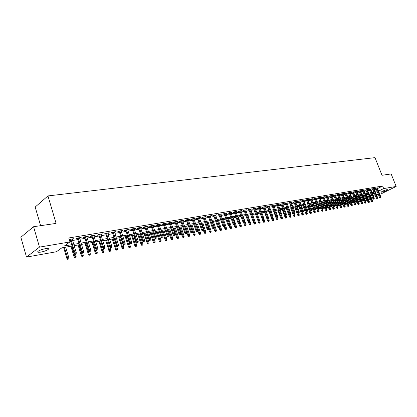 <?xml version="1.0" encoding="UTF-8"?>
<svg xmlns="http://www.w3.org/2000/svg" width="417" height="417" viewBox="0 0 417 417"><rect width="100%" height="100%" fill="white"/><g stroke="black" fill="none" stroke-linecap="round" stroke-linejoin="round"><path stroke-width="0.63" d="M45.401 248.673C48.148 248.266 49.086 248.516 48.21 249.423C46.61 250.534 44.16 251.43 40.85 252.097C38.067 252.52 37.118 252.269 38.004 251.352C39.631 250.231 42.096 249.335 45.401 248.673M387.059 189.636L387.716 189.766C386.45 190.72 384.484 191.544 381.821 192.227L381.148 192.096C382.425 191.137 384.391 190.314 387.059 189.636M40.621 225.68L35.184 207.046L47.95 195.927L375.008 157.636L382.008 175.286L391.151 173.936L396.15 186.456L381.044 193.915L379.762 194.145M378.334 194.395L376.473 194.729M375.039 194.984L373.147 195.323M371.703 195.578L370.572 195.782M72.073 246.046L61.831 247.839L56.462 251.743L26.506 257.08L39.485 247.119L69.947 241.938L64.38 245.983L71.677 244.716M39.485 247.119L33.574 226.723L20.85 237.247L26.506 257.08M72.313 239.441L73.861 238.665L69.232 239.546M79.642 238.216L81.169 237.44L76.801 238.17L75.868 238.847L77.552 238.566M86.851 237.002L88.357 236.241L84.057 236.96L83.113 237.633L84.776 237.351M93.95 235.813L95.43 235.058L91.198 235.761L90.249 236.434L91.891 236.158M100.935 234.641L102.394 233.89L98.23 234.589L97.276 235.256L98.892 234.985M107.81 233.489L109.249 232.743L105.152 233.431L104.187 234.093L105.782 233.828M114.586 232.352L116.004 231.617L111.965 232.29L111 232.952L112.569 232.691M121.253 231.232L122.65 230.502L118.673 231.169L117.703 231.826L119.252 231.565M127.821 230.132L129.197 229.407L125.282 230.064L124.302 230.721L125.835 230.465M134.29 229.042L135.645 228.328L131.788 228.975L130.808 229.626L132.314 229.376M140.659 227.974L141.999 227.27L138.199 227.906L137.209 228.552L138.699 228.302M146.935 226.921L148.254 226.222L144.511 226.848L143.521 227.494L144.991 227.249M153.122 225.884L154.42 225.19L150.735 225.805L149.734 226.452L151.189 226.207M159.216 224.862L160.498 224.174L156.86 224.784L155.864 225.425L157.298 225.185M165.221 223.856L166.487 223.173L162.901 223.773L161.9 224.414L163.318 224.174M171.137 222.86L172.388 222.188L168.854 222.777L167.848 223.413L169.25 223.178M176.97 221.88L178.205 221.213L174.723 221.797L173.712 222.428L175.093 222.198M182.724 220.916L183.939 220.254L180.509 220.828L179.492 221.458L180.858 221.229M188.395 219.968L189.594 219.311L186.211 219.874L185.195 220.504L186.54 220.275M193.983 219.029L195.166 218.378L191.83 218.935L190.814 219.561L192.143 219.337M199.498 218.101L200.666 217.46L197.377 218.008L196.355 218.628L197.668 218.409M204.935 217.189L206.087 216.553L202.844 217.095L201.818 217.716L203.121 217.497M210.298 216.293L211.435 215.657L208.234 216.194L207.207 216.809L208.495 216.595M215.584 215.401L216.71 214.776L213.551 215.302L212.524 215.917L213.796 215.704M220.802 214.526L221.912 213.905L218.8 214.427L217.768 215.036L219.024 214.828M225.951 213.666L227.046 213.045L223.971 213.561L222.939 214.171L224.179 213.963M231.028 212.811L232.107 212.201L229.079 212.706L228.042 213.311L229.272 213.108M236.038 211.972L237.106 211.362L234.114 211.862L233.077 212.467L234.291 212.263M240.984 211.143L242.037 210.538L239.087 211.033L238.05 211.633L239.249 211.435M243.997 210.21L247.979 221.516L249.611 220.937L245.722 209.923L245.868 210.324L246.906 209.725L243.992 210.21L242.955 210.809L244.143 210.611M250.68 209.511L251.712 208.922L248.834 209.402L247.797 209.996L248.97 209.803M255.433 208.708L256.455 208.13L253.614 208.604L252.572 209.198L253.734 209M260.125 207.916L261.136 207.348L258.332 207.812L257.289 208.406L258.436 208.213M264.759 207.134L265.754 206.571L262.991 207.035L261.944 207.624L263.08 207.431M269.33 206.363L270.32 205.81L267.589 206.269L266.541 206.853L267.667 206.665M273.849 205.602L274.824 205.055L272.129 205.508L271.081 206.092L272.197 205.904M278.306 204.846L279.275 204.314L276.612 204.757L275.564 205.341L276.664 205.154M282.71 204.106L283.669 203.579L281.037 204.017L279.995 204.596L281.079 204.413M287.058 203.371L288.006 202.85L285.41 203.287L284.363 203.861L285.442 203.684M291.358 202.646L292.296 202.136L289.732 202.563L288.684 203.136L289.747 202.959M295.601 201.932L296.529 201.427L293.995 201.849L292.948 202.422L294.001 202.245M299.792 201.229L300.714 200.728L298.207 201.145L297.159 201.713L298.207 201.541M303.936 200.53L304.843 200.035L302.372 200.452L301.324 201.015L302.356 200.843M308.027 199.837L308.929 199.352L306.485 199.764L305.437 200.327L306.459 200.155M312.067 199.159L312.964 198.68L310.545 199.081L309.503 199.644L310.514 199.477M316.065 198.482L316.951 198.012L314.564 198.414L313.516 198.972L314.517 198.805M320.011 197.82L320.887 197.356L318.531 197.747L317.483 198.304L318.479 198.138M323.915 197.163L324.78 196.704L322.45 197.09L321.403 197.648L322.388 197.481M327.772 196.511L328.632 196.058L326.329 196.443L325.281 196.996L326.256 196.834M331.583 195.87L332.432 195.422L330.16 195.802L329.112 196.355L330.076 196.193M335.351 195.234L336.196 194.796L333.944 195.172L332.896 195.719L333.855 195.557M339.078 194.609L339.912 194.171L337.687 194.546L336.644 195.088L337.588 194.932M342.758 193.988L343.587 193.556L341.387 193.926L340.345 194.468L341.278 194.312M346.402 193.373L347.22 192.951L345.047 193.316L344.004 193.853L344.927 193.702M349.999 192.769L350.812 192.352L348.664 192.711L347.622 193.248L348.539 193.092M353.559 192.169L354.367 191.757L352.24 192.112L351.197 192.649L352.104 192.498M357.077 191.575L357.88 191.168L355.774 191.518L354.731 192.055L355.633 191.903M360.559 190.991L361.351 190.585L359.272 190.934L358.234 191.466L359.126 191.32M364.005 190.413L364.786 190.011L362.733 190.355L361.69 190.887L362.576 190.741M367.408 189.839L368.185 189.443L366.152 189.782L365.115 190.314L365.99 190.168M370.776 189.271L371.547 188.88L369.535 189.219L368.498 189.745L369.368 189.599M374.112 188.713L374.873 188.328L372.881 188.661L371.844 189.182L372.704 189.037M377.567 188.567L382.644 186.013L68.763 237.977L69.947 241.938M69.66 240.979L70.515 240.833M72.621 240.479L77.859 239.593M79.949 239.238L85.084 238.373M87.158 238.018L92.199 237.169M94.258 236.82L99.199 235.986M101.242 235.641L106.09 234.823M108.123 234.479L112.877 233.676M114.894 233.332L119.559 232.545M121.561 232.206L126.142 231.435M128.128 231.096L132.622 230.34M134.592 230.007L139.007 229.261M140.967 228.928L145.298 228.198M147.243 227.87L151.496 227.15M153.425 226.822L157.6 226.118M159.518 225.795L163.62 225.102M165.523 224.779L169.552 224.096M171.439 223.778L175.395 223.111M177.272 222.793L181.16 222.136M183.027 221.823L186.842 221.177M188.692 220.864L192.445 220.228M194.286 219.921L197.971 219.295M199.795 218.988L203.418 218.378M205.232 218.07L208.792 217.465M210.595 217.163L214.093 216.574M215.881 216.267L219.321 215.688M221.099 215.386L224.476 214.818M226.243 214.515L229.569 213.957M231.326 213.66L234.589 213.108M236.335 212.811L239.546 212.269M241.276 211.977L244.435 211.445M246.16 211.153L249.262 210.627M250.971 210.34L254.026 209.824M255.73 209.537L258.728 209.026M260.422 208.745L263.372 208.245M265.056 207.958L267.959 207.468M269.627 207.186L272.483 206.702M274.146 206.425L276.951 205.951M278.603 205.67L281.366 205.2M283.007 204.924L285.728 204.466M287.36 204.189L290.034 203.741M291.655 203.465L294.287 203.022M295.898 202.745L298.489 202.308M300.094 202.037L302.638 201.609M304.233 201.338L306.74 200.916M308.325 200.645L310.795 200.228M312.369 199.962L314.799 199.555M316.367 199.29L318.755 198.883M320.313 198.622L322.669 198.226M324.217 197.96L326.532 197.569M328.075 197.309L330.353 196.923M331.885 196.668L334.132 196.287M335.654 196.032L337.864 195.656M339.381 195.401L341.554 195.031M343.061 194.775L345.203 194.416M346.704 194.16L348.81 193.806M350.301 193.556L352.381 193.201M353.861 192.951L355.909 192.607M357.379 192.357L359.397 192.018M360.861 191.768L362.847 191.434M364.307 191.189L366.262 190.856M367.711 190.611L369.634 190.288M371.078 190.043L372.975 189.725M374.409 189.48L376.28 189.167M377.406 188.156L378.162 187.775L376.191 188.103L375.159 188.63L376.009 188.484M69.347 239.942L70.207 239.796M33.574 226.723L56.092 223.397L47.95 195.927M382.644 186.013L383.661 188.578L396.15 186.456M378.573 191.122L383.661 188.578M73.783 244.352L79.021 243.445M81.112 243.08L86.246 242.194M88.321 241.834L93.356 240.958M95.415 240.599L100.356 239.744M102.4 239.389L107.247 238.55M109.275 238.196L114.034 237.372M116.046 237.023L120.711 236.215M122.713 235.866L127.289 235.073M129.275 234.729L133.774 233.947M135.744 233.609L140.154 232.842M142.108 232.504L146.44 231.753M148.384 231.414L152.638 230.674M154.566 230.34L158.741 229.616M160.654 229.287L164.757 228.573M166.659 228.245L170.689 227.546M172.575 227.218L176.532 226.53M178.408 226.207L182.292 225.534M184.152 225.211L187.973 224.549M189.824 224.226L193.571 223.575M195.411 223.257L199.091 222.621M200.921 222.303L204.538 221.672M206.352 221.359L209.907 220.744M211.711 220.431L215.208 219.822M216.996 219.514L220.431 218.92M222.209 218.607L225.587 218.023M227.354 217.716L230.674 217.142M232.431 216.835L235.694 216.272M237.44 215.97L240.645 215.412M242.381 215.109L245.535 214.562M247.255 214.265L250.356 213.728M252.071 213.431L255.121 212.899M256.82 212.607L259.817 212.086M261.511 211.794L264.461 211.283M266.14 210.992L269.043 210.486M270.711 210.199L273.568 209.704M275.225 209.412L278.035 208.927M279.682 208.641L282.445 208.161M284.086 207.88L286.802 207.405M288.434 207.124L291.102 206.66M292.724 206.379L295.356 205.925M296.967 205.644L299.552 205.195M301.157 204.914L303.701 204.476M305.296 204.2L307.798 203.762M309.383 203.491L311.848 203.063M313.422 202.787L315.851 202.365M317.415 202.094L319.808 201.682M321.361 201.411L323.712 201.004M325.26 200.733L327.574 200.332M329.117 200.066L331.395 199.67M332.922 199.404L335.169 199.018M336.691 198.753L338.896 198.372M340.413 198.106L342.586 197.731M344.093 197.47L346.235 197.1M347.731 196.84L349.837 196.475M351.328 196.214L353.402 195.854M354.883 195.599L356.926 195.245M358.401 194.989L360.413 194.64M361.878 194.385L363.864 194.041M365.318 193.785L367.273 193.452M368.722 193.196L370.645 192.862M372.084 192.612L373.981 192.284M375.415 192.039L377.281 191.711M374.325 193.16L372.428 193.493M370.989 193.743L369.066 194.082M367.617 194.332L365.662 194.676M364.208 194.932L362.227 195.276M360.762 195.531L358.75 195.886M357.275 196.141L355.232 196.501M353.752 196.761L351.677 197.121M350.186 197.382L348.08 197.752M346.584 198.012L344.442 198.388M342.941 198.654L340.767 199.034M339.25 199.295L337.045 199.686M335.523 199.952L333.282 200.342M331.75 200.608L329.472 201.01M327.934 201.275L325.62 201.682M324.072 201.953L321.721 202.365M322.159 211.351L322.956 211.07L322.159 211.351L321.575 210.747L323.003 210.236L320.152 202.641L317.775 203.053M316.211 203.329L313.782 203.751M312.213 204.028L309.748 204.46M308.163 204.737L305.656 205.174M304.066 205.456L301.517 205.899M299.917 206.18L297.331 206.634M295.721 206.915L293.088 207.374M291.467 207.656L288.799 208.125M287.167 208.411L284.451 208.886M282.809 209.172L280.052 209.657M278.4 209.944L275.595 210.434M273.933 210.726L271.081 211.226M269.413 211.518L266.51 212.024M264.831 212.321L261.881 212.837M260.192 213.129L257.195 213.655M255.491 213.952L252.441 214.484M250.732 214.786L247.63 215.328M245.91 215.631L242.757 216.183M241.021 216.486L237.815 217.043M236.069 217.351L232.806 217.924M231.054 218.227L227.734 218.81M225.967 219.118L222.589 219.707L225.628 228.464L226.535 228.297L223.512 219.545M220.812 220.02L217.377 220.619M215.589 220.937L212.091 221.547M210.293 221.86L206.733 222.485M204.919 222.803L201.302 223.434M199.477 223.752L195.792 224.398M193.957 224.721L190.209 225.378M188.359 225.701L184.543 226.368M182.677 226.692L178.794 227.374M176.917 227.703L172.961 228.391M171.074 228.725L167.05 229.428M165.148 229.762L161.045 230.476M159.132 230.815L154.957 231.544M153.029 231.883L148.775 232.623M146.831 232.967L142.499 233.723M140.545 234.067L136.135 234.839M134.165 235.183L129.666 235.97M127.685 236.314L123.104 237.117M121.107 237.466L116.437 238.284M114.425 238.633L109.671 239.467M107.643 239.822L102.796 240.672M100.752 241.026L95.811 241.891M93.752 242.251L88.717 243.132M86.642 243.497L81.508 244.393M79.418 244.763L74.179 245.676M370.353 195.219L371.37 194.713M372.657 194.072L374.351 193.227M240.859 210.736L241 211.138M235.928 211.56L236.069 211.966M230.929 212.399L231.075 212.806M225.868 213.243L226.009 213.655M220.734 214.103L220.88 214.515M215.532 214.974L215.678 215.386M210.262 215.855L210.403 216.272M204.914 216.746L205.06 217.168M199.498 217.653L199.639 218.081M194.004 218.571L194.145 219.003M188.427 219.504L188.573 219.936M182.776 220.447L182.922 220.885M177.048 221.406L177.189 221.844M171.231 222.381L171.377 222.819M165.335 223.366L165.481 223.809M159.346 224.367L159.497 224.815M153.279 225.383L153.425 225.832M147.112 226.415L147.264 226.869M140.863 227.458L141.009 227.917M134.514 228.521L134.66 228.98M128.071 229.6L128.217 230.064M121.529 230.69L121.675 231.159M114.883 231.805L115.035 232.274M108.139 232.931L108.29 233.405M101.289 234.078L101.435 234.557M94.331 235.24L94.477 235.725M87.262 236.423L87.408 236.908M80.08 237.622L80.231 238.117M72.782 238.842L72.933 239.337M375.915 188.244L379.512 197.387L380.262 197.017L376.718 188.015M380.492 197.747L380.075 197.95L380.82 197.689L380.492 197.747L380.262 197.017L380.851 196.913L377.312 187.916M379.512 197.387L380.075 197.95M380.82 197.689L380.851 196.913M371.823 201.984L372.558 201.724L371.823 201.984L371.271 201.427L372.595 200.958L369.853 193.941M372.23 201.786L369.259 194.046M371.271 201.427L370.577 199.66M372.595 200.958L372.558 201.724M372.61 188.797L376.217 197.992L376.968 197.622L373.418 188.567M377.197 198.356L376.78 198.56L377.531 198.294L377.197 198.356L376.968 197.622L377.567 197.512L374.013 188.468M376.217 197.992L376.78 198.56M377.531 198.294L377.567 197.512M369.269 189.354L372.887 198.601L373.642 198.231L370.077 189.13M373.872 198.966L373.455 199.175L374.205 198.904L373.872 198.966L373.642 198.231L374.242 198.122L370.682 189.026M372.887 198.601L373.455 199.175M374.205 198.904L374.242 198.122M365.891 189.917L369.525 199.222L370.275 198.846L366.699 189.693M370.51 199.587L370.093 199.795L370.849 199.524L370.51 199.587L370.275 198.846L370.885 198.737L367.314 189.589M369.525 199.222L370.093 199.795M370.849 199.524L370.885 198.737M362.477 190.486L366.121 199.842L366.871 199.472L363.29 190.261M367.111 200.212L366.689 200.421L367.45 200.15L367.111 200.212L366.871 199.472L367.486 199.357L363.905 190.162M366.121 199.842L366.689 200.421M367.45 200.15L367.486 199.357M368.524 202.61L369.264 202.344L368.524 202.61L367.966 202.047L369.3 201.573L366.548 194.52M368.93 202.407L365.954 194.624M367.966 202.047L367.268 200.243M369.3 201.573L369.264 202.344M365.188 203.235L365.933 202.975L365.188 203.235L364.63 202.672L365.97 202.198L363.212 195.104M365.594 203.037L362.608 195.208M364.63 202.672L363.916 200.832M365.97 202.198L365.933 202.975M361.815 203.871L362.566 203.605L361.815 203.871L361.258 203.303L362.602 202.829L359.84 195.693M362.227 203.673L359.225 195.802M361.258 203.303L360.528 201.432M362.602 202.829L362.566 203.605M358.406 204.518L359.162 204.252L358.406 204.518L357.843 203.944L359.199 203.465L356.426 196.292M358.818 204.314L355.805 196.402M357.843 203.944L357.041 201.864M359.199 203.465L359.162 204.252M359.027 191.059L362.681 200.473L363.431 200.097L359.84 190.84M363.671 200.848L363.254 201.057L364.015 200.785L363.671 200.848L363.431 200.097L364.057 199.988L360.46 190.736M362.681 200.473L363.254 201.057M364.015 200.785L364.057 199.988M354.961 205.164L355.717 204.898L354.961 205.164L354.398 204.591L355.758 204.106L352.975 196.897M355.373 204.961L352.355 197.006M354.398 204.591L353.501 202.271M355.758 204.106L355.717 204.898M355.534 191.643L359.199 201.114L359.954 200.739L356.347 191.424M360.194 201.489L359.777 201.698L360.543 201.427L360.194 201.489L359.954 200.739L360.585 200.624L356.978 191.32M359.199 201.114L359.777 201.698M360.543 201.427L360.585 200.624M352.005 192.232L355.68 201.76L356.436 201.38L352.818 192.013M356.681 202.136L356.259 202.344L357.03 202.073L356.681 202.136L356.436 201.38L357.072 201.265L353.46 191.909M355.68 201.76L356.259 202.344M357.03 202.073L357.072 201.265M348.435 192.826L352.12 202.412L352.881 202.031L349.253 192.612M353.126 202.792L352.704 203.001L353.48 202.725L353.126 202.792L352.881 202.031L353.522 201.911L349.899 192.503M352.12 202.412L352.704 203.001M353.48 202.725L353.522 201.911M344.823 193.431L348.523 203.069L349.279 202.688L345.641 193.212M349.529 203.454L349.107 203.668L349.889 203.387L349.529 203.454L349.279 202.688L349.931 202.573L346.298 193.102M348.523 203.069L349.107 203.668M349.889 203.387L349.931 202.573M341.174 194.035L344.885 203.741L345.641 203.355L341.992 193.827M345.891 204.127L345.469 204.335L346.256 204.059L345.891 204.127L345.641 203.355L346.298 203.235L342.654 193.712M344.885 203.741L345.469 204.335M346.256 204.059L346.298 203.235M351.479 205.826L352.24 205.555L351.479 205.826L350.911 205.242L352.282 204.757L349.493 197.507M351.891 205.617L348.857 197.616M350.911 205.242L349.926 202.683M352.282 204.757L352.24 205.555M347.955 206.488L348.721 206.217L347.955 206.488L347.387 205.904L348.763 205.419L345.964 198.122M348.367 206.285L345.328 198.237M347.387 205.904L344.505 198.377M348.763 205.419L348.721 206.217M344.395 207.16L345.161 206.884L344.395 207.16L343.822 206.577L345.203 206.081L342.399 198.747M344.807 206.952L341.752 198.857M343.822 206.577L340.929 199.003M345.203 206.081L345.161 206.884M340.793 207.838L341.565 207.562L340.793 207.838L340.215 207.249L341.606 206.754L338.797 199.378M341.205 207.635L338.145 199.493M340.215 207.249L337.317 199.634M341.606 206.754L341.565 207.562M337.15 208.526L337.926 208.25L337.15 208.526L336.571 207.932L337.973 207.437L335.153 200.014M337.562 208.318L334.491 200.129M336.571 207.932L333.668 200.275M337.973 207.437L337.926 208.25M337.478 194.65L341.205 204.413L341.961 204.028L338.302 194.442M342.211 204.804L341.794 205.018L342.581 204.737L342.211 204.804L341.961 204.028L342.628 203.908L338.969 194.332M341.205 204.413L341.794 205.018M342.581 204.737L342.628 203.908M333.464 209.219L334.246 208.943L333.464 209.219L332.886 208.625L334.293 208.125L331.463 200.66M333.876 209.011L330.796 200.775M332.886 208.625L329.972 200.921M334.293 208.125L334.246 208.943M333.746 195.276L337.478 205.096L338.239 204.711L334.57 195.067M338.495 205.487L338.072 205.701L338.865 205.419L338.495 205.487L338.239 204.711L338.912 204.591L335.242 194.953M337.478 205.096L338.072 205.701M338.865 205.419L338.912 204.591M329.743 209.923L330.525 209.647L329.743 209.923L329.159 209.324L330.572 208.823L327.736 201.312M330.155 209.715L327.064 201.432M329.159 209.324L326.235 201.573M330.572 208.823L330.525 209.647M329.967 195.907L333.709 205.79L334.47 205.404L330.79 195.698M334.726 206.18L334.304 206.399L335.106 206.113L334.726 206.18L334.47 205.404L335.153 205.279L331.473 195.583M333.709 205.79L334.304 206.399M335.106 206.113L335.153 205.279M325.974 210.632L326.761 210.356L325.974 210.632L325.385 210.032L326.808 209.527L323.967 201.974M326.386 210.423L323.284 202.089M325.385 210.032L322.456 202.235M326.808 209.527L326.761 210.356M326.146 196.543L329.899 206.488L330.66 206.097L326.97 196.334M330.921 206.884L330.499 207.098L331.301 206.816L330.921 206.884L330.66 206.097L331.348 205.972L327.663 196.219M329.899 206.488L330.499 207.098M331.301 206.816L331.348 205.972M322.57 211.143L319.458 202.761M321.575 210.747L318.635 202.907M323.003 210.236L322.956 211.07M322.278 197.184L326.047 207.197L326.803 206.806L323.102 196.986M327.069 207.593L326.647 207.812L327.454 207.525L327.069 207.593L326.803 206.806L327.501 206.676L323.8 196.866M326.047 207.197L326.647 207.812M327.454 207.525L327.501 206.676M318.307 212.081L319.104 211.794L318.307 212.081L317.712 211.471L319.151 210.96L318.338 208.781M318.718 211.867L315.596 203.439M317.712 211.471L314.767 203.579M319.151 210.96L319.104 211.794M318.364 197.835L322.143 207.911L322.904 207.52L319.193 197.637M323.17 208.312L322.748 208.531L323.561 208.239L323.17 208.312L322.904 207.52L323.608 207.39L319.902 197.517M322.143 207.911L322.748 208.531M323.561 208.239L323.608 207.39M314.402 212.816L315.205 212.529L314.402 212.816L313.808 212.201L315.257 211.69L314.512 209.688M314.814 212.602L311.681 204.121M313.808 212.201L310.853 204.267M315.257 211.69L315.205 212.529M314.402 198.497L318.197 208.636L318.958 208.239L315.236 198.299M319.224 209.042L318.802 209.256L319.62 208.969L319.224 209.042L318.958 208.239L319.672 208.109L315.95 198.179M318.197 208.636L318.802 209.256M319.62 208.969L319.672 208.109M310.399 199.164L314.199 209.365L314.96 208.974L311.228 198.966M315.231 209.777L314.809 209.996L315.633 209.704L315.231 209.777L314.96 208.974L315.685 208.839L311.952 198.846M314.199 209.365L314.809 209.996M315.633 209.704L315.685 208.839M306.344 199.837L310.159 210.111L310.92 209.715L307.178 199.649M311.191 210.522L310.769 210.741L311.598 210.444L311.191 210.522L310.92 209.715L311.65 209.579L307.908 199.524M310.159 210.111L310.769 210.741M311.598 210.444L311.65 209.579M302.236 200.52L306.068 210.861L306.829 210.46L303.076 200.332M307.1 211.273L306.677 211.497L307.511 211.2L307.1 211.273L306.829 210.46L307.569 210.324L303.816 200.207M306.068 210.861L306.677 211.497M307.511 211.2L307.569 210.324M298.082 201.213L301.924 211.617L302.685 211.221L298.921 201.025M302.961 212.039L302.539 212.258L303.378 211.961L302.961 212.039L302.685 211.221L303.435 211.08L299.672 200.9M301.924 211.617L302.539 212.258M303.378 211.961L303.435 211.08M293.881 201.911L297.733 212.389L298.494 211.987L294.72 201.729M298.775 212.811L298.353 213.03L299.197 212.733L298.775 212.811L298.494 211.987L299.25 211.846L295.476 201.604M297.733 212.389L298.353 213.03M299.197 212.733L299.25 211.846M289.622 202.62L293.49 213.165L294.251 212.764L290.461 202.443M294.532 213.593L294.11 213.817L294.96 213.514L294.532 213.593L294.251 212.764L295.017 212.623L291.233 202.313M293.49 213.165L294.11 213.817M294.96 213.514L295.017 212.623M285.317 203.34L289.189 213.952L289.951 213.551L286.156 203.162M290.237 214.385L289.815 214.609L290.67 214.302L290.237 214.385L289.951 213.551L290.727 213.41L286.938 203.032M289.189 213.952L289.815 214.609M290.67 214.302L290.727 213.41M280.954 204.064L284.842 214.755L285.603 214.348L281.793 203.892M285.89 215.182L285.468 215.412L286.328 215.104L285.89 215.182L285.603 214.348L286.39 214.202L282.585 203.757M284.842 214.755L285.468 215.412M286.328 215.104L286.39 214.202M276.539 204.799L280.438 215.563L281.194 215.151L277.378 204.627M281.491 215.996L281.068 216.22L281.934 215.912L281.491 215.996L281.194 215.151L281.991 215.005L278.181 204.497M280.438 215.563L281.068 216.22M281.934 215.912L281.991 215.005M272.066 205.545L275.976 216.381L276.737 215.97L272.911 205.378M277.029 216.819L276.607 217.043L277.477 216.736L277.029 216.819L276.737 215.97L277.545 215.824L273.719 205.242M275.976 216.381L276.607 217.043M277.477 216.736L277.545 215.824M267.537 206.295L271.457 217.205L272.218 216.798L268.381 206.134M272.515 217.648L272.092 217.877L272.968 217.565L272.515 217.648L272.218 216.798L273.036 216.647L269.2 205.998M271.457 217.205L272.092 217.877M272.968 217.565L273.036 216.647M262.95 207.061L266.885 218.044L267.641 217.632L263.794 206.9M267.943 218.492L267.521 218.722L268.402 218.409L267.943 218.492L267.641 217.632L268.47 217.481L264.623 206.764M266.885 218.044L267.521 218.722M268.402 218.409L268.47 217.481M258.3 207.833L262.251 218.899L263.007 218.482L259.15 207.676M263.315 219.347L262.892 219.577L263.779 219.259L263.315 219.347L263.007 218.482L263.846 218.331L259.989 207.536M262.251 218.899L262.892 219.577M263.779 219.259L263.846 218.331M253.593 208.615L257.555 219.759L258.311 219.342L254.443 208.464M258.623 220.212L258.201 220.442L259.093 220.124L258.623 220.212L258.311 219.342L259.16 219.186L255.298 208.323M257.555 219.759L258.201 220.442M259.093 220.124L259.16 219.186M248.829 209.407L252.801 220.629L253.557 220.212L249.679 209.261M253.87 221.088L254.349 221L253.87 221.088L253.557 220.212L254.417 220.056L250.539 209.115M252.801 220.629L253.447 221.318M254.349 221L254.417 220.056M249.053 221.974L249.538 221.886L249.053 221.974L244.852 210.069M247.979 221.516L248.631 222.209M249.538 221.886L249.611 220.937M239.108 211.028L243.101 222.407L243.856 221.99L239.957 210.887M244.174 222.876L244.664 222.782L244.174 222.876L243.856 221.99L244.737 221.828L240.844 210.741M243.101 222.407L243.757 223.105M244.664 222.782L244.737 221.828M310.457 213.561L311.264 213.275L310.457 213.561L309.862 212.941L311.317 212.425L310.639 210.611M310.868 213.348L307.725 204.815M309.862 212.941L306.896 204.961M311.317 212.425L311.264 213.275M306.464 214.312L307.277 214.025L306.464 214.312L305.864 213.692L307.329 213.17L306.703 211.492M306.876 214.098L303.722 205.513M305.864 213.692L302.893 205.659M307.329 213.17L307.277 214.025M302.419 215.078L303.242 214.786L302.419 215.078L301.819 214.453L303.295 213.926L302.669 212.237M302.836 214.864L299.667 206.222M301.819 214.453L298.838 206.368M303.295 213.926L303.242 214.786M298.332 215.85L299.156 215.558L298.332 215.85L297.728 215.219L299.208 214.692L298.582 212.988M298.744 215.631L295.57 206.941M297.728 215.219L294.741 207.087M299.208 214.692L299.156 215.558M294.193 216.626L295.022 216.334L294.193 216.626L293.589 215.996L295.08 215.464L294.449 213.754M294.605 216.413L291.42 207.666M293.589 215.996L290.592 207.812M295.08 215.464L295.022 216.334M290.003 217.419L290.837 217.121L290.003 217.419L289.393 216.783L290.894 216.246L290.263 214.52M290.414 217.2L289.283 214.051M289.393 216.783L286.39 208.547M290.894 216.246L290.837 217.121M285.765 218.216L286.604 217.919L285.765 218.216L285.155 217.575L286.661 217.043L286.015 215.271M286.177 218.002L285.113 215.036M285.155 217.575L282.142 209.292M286.661 217.043L286.604 217.919M281.475 219.029L282.319 218.727L281.475 219.029L280.86 218.383L282.377 217.841L281.72 216.027M281.887 218.81L280.896 216.042M280.86 218.383L277.837 210.043M282.377 217.841L282.319 218.727M277.128 219.848L277.977 219.545L277.128 219.848L276.513 219.196L278.04 218.654L277.368 216.793M277.54 219.629L276.617 217.043M276.513 219.196L273.484 210.804M278.04 218.654L277.977 219.545M272.728 220.676L273.583 220.374L272.728 220.676L272.108 220.025L273.646 219.478L272.963 217.57M273.14 220.457L272.212 217.856M272.108 220.025L269.074 211.575M273.646 219.478L273.583 220.374M268.277 221.516L269.137 221.213L268.277 221.516L267.651 220.859L269.2 220.312L268.423 218.143M268.689 221.297L267.756 218.68M267.651 220.859L264.607 212.357M269.2 220.312L269.137 221.213M263.768 222.365L264.633 222.058L263.768 222.365L263.143 221.703L264.696 221.151L263.82 218.696M264.18 222.146L263.242 219.509M263.143 221.703L260.088 213.15M264.696 221.151L264.633 222.058M259.202 223.231L260.072 222.918L259.202 223.231L258.571 222.563L260.14 222.006L259.155 219.248M259.614 223.006L258.67 220.353M258.571 222.563L257.591 219.795M260.14 222.006L260.072 222.918M254.578 224.101L255.454 223.788L254.578 224.101L253.948 223.429L255.522 222.871L252.546 214.468M254.99 223.877L254.026 221.172M253.948 223.429L253.046 220.895M255.522 222.871L255.454 223.788M249.892 224.982L250.773 224.669L249.892 224.982L249.257 224.31L250.846 223.747L247.86 215.287M250.304 224.758L249.324 222M249.257 224.31L248.449 222.011M250.846 223.747L250.773 224.669M245.149 225.878L246.035 225.566L245.149 225.878L244.513 225.201L246.108 224.633L243.116 216.121M245.561 225.654L244.565 222.84M244.513 225.201L243.778 223.1M246.108 224.633L246.035 225.566M240.343 226.785L241.24 226.467L240.343 226.785L239.702 226.103L241.313 225.529L238.31 216.96M240.755 226.561L239.728 223.663M239.702 226.103L238.967 223.992M241.313 225.529L241.24 226.467M235.475 227.703L236.376 227.385L235.475 227.703L234.834 227.015L236.449 226.441L233.442 217.81M235.886 227.479L234.75 224.263M234.834 227.015L234.093 224.888M236.449 226.441L236.376 227.385M234.151 211.857L238.154 223.314L238.91 222.892L235 211.716M239.233 223.783L239.728 223.694L239.233 223.783L238.91 222.892L239.801 222.73L235.897 211.565M238.154 223.314L238.811 224.018M239.728 223.694L239.801 222.73M229.131 212.696L233.139 224.237L233.895 223.814L229.975 212.555M234.218 224.711L234.724 224.617L234.218 224.711L233.895 223.814L234.802 223.648L230.888 212.404M233.139 224.237L233.801 224.945M234.724 224.617L234.802 223.648M224.038 213.551L228.063 225.17L228.813 224.742L224.888 213.41M229.142 225.644L229.652 225.55L229.142 225.644L228.813 224.742L229.731 224.575L225.805 213.254M228.063 225.17L228.725 225.878M229.652 225.55L229.731 224.575M218.878 214.411L222.913 226.113L223.663 225.686L219.728 214.27M223.997 226.593L224.513 226.499L223.997 226.593L223.663 225.686L224.596 225.514L220.661 214.114M222.913 226.113L223.58 226.832M224.513 226.499L224.596 225.514M213.65 215.287L217.69 227.072L218.44 226.639L214.494 215.146M218.779 227.557L219.306 227.458L218.779 227.557L218.44 226.639L219.384 226.467L215.443 214.984M217.69 227.072L218.362 227.791M219.306 227.458L219.384 226.467M208.349 216.173L212.399 228.042L213.15 227.609L209.193 216.032M213.488 228.532L214.02 228.433L213.488 228.532L213.15 227.609L214.109 227.432L210.152 215.87M212.399 228.042L213.077 228.766M214.02 228.433L214.109 227.432M202.975 217.069L207.035 229.027L207.781 228.594L203.819 216.929M208.125 229.517L208.667 229.418L208.125 229.517L207.781 228.594L208.755 228.412L204.789 216.767M207.035 229.027L207.713 229.757M208.667 229.418L208.755 228.412M197.528 217.982L201.593 230.022L202.339 229.59L198.367 217.841M202.688 230.523L203.235 230.419L202.688 230.523L202.339 229.59L203.324 229.407L199.352 217.679M201.593 230.022L202.276 230.763M203.235 230.419L203.324 229.407M192.002 218.909L196.079 231.034L196.824 230.596L192.842 218.769M197.178 231.534L197.731 231.435L197.178 231.534L196.824 230.596L197.82 230.413L193.837 218.602M196.079 231.034L196.761 231.779M197.731 231.435L197.82 230.413M186.399 219.842L190.486 232.06L191.226 231.623L187.233 219.702M191.585 232.566L192.148 232.462L191.585 232.566L191.226 231.623L192.237 231.435L188.249 219.535M190.486 232.06L191.174 232.811M192.148 232.462L192.237 231.435M230.544 228.636L231.451 228.313L230.544 228.636L229.897 227.937L231.524 227.359L228.511 218.675M230.955 228.407L229.71 224.867M229.897 227.937L229.157 225.8M231.524 227.359L231.451 228.313M225.55 229.574L226.457 229.251L225.55 229.574L224.899 228.876L224.148 226.707M224.899 228.876L225.628 228.464L225.957 229.35M226.535 228.297L226.457 229.251M220.484 230.533L221.401 230.205L220.484 230.533L219.832 229.83L221.479 229.241L218.451 220.431M220.89 230.304L217.533 220.593M219.832 229.83L219.066 227.593M221.479 229.241L221.401 230.205M215.354 231.498L216.277 231.169L215.354 231.498L214.698 230.789L216.355 230.2L213.322 221.333M215.761 231.268L212.389 221.495M214.698 230.789L213.911 228.495M216.355 230.2L216.277 231.169M210.152 232.483L211.08 232.149L210.152 232.483L209.49 231.769L211.164 231.174L208.119 222.24M210.559 232.248L207.176 222.407M209.49 231.769L208.672 229.355M211.164 231.174L211.08 232.149M204.883 233.473L205.816 233.145L204.883 233.473L204.221 232.754L205.899 232.16L202.85 223.163M205.284 233.244L201.896 223.33M204.221 232.754L203.277 229.97M205.899 232.16L205.816 233.145M199.54 234.484L200.478 234.145L199.54 234.484L198.873 233.76L200.567 233.155L197.507 224.096M199.941 234.25L196.537 224.268M198.873 233.76L197.804 230.591M200.567 233.155L200.478 234.145M194.119 235.506L195.067 235.167L194.119 235.506L193.452 234.776L195.156 234.166L192.091 225.044M194.525 235.271L191.111 225.216M193.452 234.776L190.298 225.362M195.156 234.166L195.067 235.167M188.63 236.538L189.584 236.199L188.63 236.538L187.958 235.803L189.672 235.193L186.602 226.009M189.031 236.303L185.607 226.181M187.958 235.803L184.794 226.322M189.672 235.193L189.584 236.199M183.058 237.591L184.022 237.247L183.058 237.591L182.385 236.851L184.111 236.236L181.035 226.978M183.459 237.356L180.024 227.156M182.385 236.851L179.216 227.301M184.111 236.236L184.022 237.247M180.712 220.796L184.809 233.103L185.549 232.66L181.551 220.656M185.914 233.614L186.482 233.51L185.914 233.614L185.549 232.66L186.576 232.472L182.578 220.484M184.809 233.103L185.502 233.859M186.482 233.51L186.576 232.472M177.413 238.654L178.382 238.31L177.413 238.654L176.735 237.909L178.476 237.289L175.39 227.969M177.814 238.42L174.369 228.146M176.735 237.909L173.561 228.287M178.476 237.289L178.382 238.31M174.952 221.761L179.055 234.156L179.79 233.718L175.781 221.62M180.16 234.672L180.738 234.568L180.16 234.672L179.79 233.718L180.832 233.525L176.829 221.443M179.055 234.156L179.748 234.917M180.738 234.568L180.832 233.525M169.104 222.735L173.217 235.23L173.952 234.787L169.933 222.595M174.322 235.751L174.911 235.641L174.322 235.751L173.952 234.787L175.01 234.589L170.991 222.417M173.217 235.23L173.915 235.996M174.911 235.641L175.01 234.589M163.172 223.726L167.295 236.314L168.025 235.871L164.001 223.59M168.4 236.84L168.994 236.731L168.4 236.84L168.025 235.871L169.099 235.673L165.075 223.408M167.295 236.314L167.994 237.085M168.994 236.731L169.099 235.673M157.152 224.737L161.28 237.419L162.01 236.971L157.975 224.596M162.39 237.951L162.995 237.836L162.39 237.951L162.01 236.971L163.099 236.773L159.07 224.414M161.28 237.419L161.984 238.196M162.995 237.836L163.099 236.773M151.043 225.753L155.181 238.534L155.906 238.086L151.866 225.618M156.292 239.071L156.907 238.957L156.292 239.071L155.906 238.086L157.011 237.883L152.971 225.435M155.181 238.534L155.89 239.322M156.907 238.957L157.011 237.883M144.845 226.791L148.994 239.671L149.713 239.222L145.669 226.655M150.104 240.213L150.73 240.098L150.104 240.213L149.713 239.222L150.834 239.014L146.789 226.467M148.994 239.671L149.703 240.463M150.73 240.098L150.834 239.014M138.553 227.844L142.708 240.823L143.427 240.374L139.372 227.708M143.823 241.37L144.454 241.255L143.823 241.37L143.427 240.374L144.569 240.166L140.513 227.515M142.708 240.823L143.422 241.62M144.454 241.255L144.569 240.166M132.168 228.912L136.328 241.996L137.047 241.542L132.981 228.777M137.448 242.548L138.09 242.428L137.448 242.548L137.047 241.542L138.204 241.328L134.138 228.584M136.328 241.996L137.047 242.798M138.09 242.428L138.204 241.328M125.689 229.996L129.854 243.184L130.568 242.725L126.497 229.861M130.974 243.742L131.626 243.617L130.974 243.742L130.568 242.725L131.741 242.512L127.67 229.663M129.854 243.184L130.578 243.992M131.626 243.617L131.741 242.512M119.106 231.096L123.281 244.388L123.99 243.929L119.914 230.961M124.402 244.951L125.064 244.831L124.402 244.951L123.99 243.929L125.178 243.71L121.107 230.763M123.281 244.388L124.005 245.206M125.064 244.831L125.178 243.71M171.684 239.733L172.659 239.389L171.684 239.733L171.006 238.983L172.758 238.362L169.667 228.969M172.085 239.499L168.63 229.152M171.006 238.983L167.822 229.293M172.758 238.362L172.659 239.389M165.877 240.833L166.857 240.484L165.877 240.833L165.195 240.072L166.956 239.447L163.86 229.986M166.274 240.593L162.807 230.168M165.195 240.072L162.005 230.309M166.956 239.447L166.857 240.484M159.987 241.943L160.972 241.589L159.987 241.943L159.299 241.182L161.077 240.546L157.975 231.018M160.378 241.704L156.907 231.2M159.299 241.182L156.104 231.341M161.077 240.546L160.972 241.589M154.009 243.069L155.004 242.715L154.009 243.069L153.315 242.303L155.108 241.667L152.002 232.06M154.399 242.83L150.918 232.248M153.315 242.303L150.115 232.389M155.108 241.667L155.004 242.715M147.946 244.216L148.947 243.856L147.946 244.216L147.248 243.439L149.051 242.798L145.94 233.119M148.337 243.971L144.84 233.311M147.248 243.439L144.042 233.452M149.051 242.798L148.947 243.856M141.79 245.373L142.802 245.014L141.79 245.373L141.092 244.591L142.911 243.95L139.789 234.198M142.181 245.133L138.673 234.39M141.092 244.591L137.881 234.531M142.911 243.95L142.802 245.014M135.546 246.551L136.562 246.192L135.546 246.551L134.842 245.764L136.677 245.113L133.549 235.287M135.937 246.311L132.418 235.485M134.842 245.764L131.626 235.626M136.677 245.113L136.562 246.192M129.207 247.745L130.234 247.385L129.207 247.745L128.504 246.953L130.349 246.301L127.216 236.397M129.593 247.505L126.07 236.601M128.504 246.953L125.282 236.736M130.349 246.301L130.234 247.385M122.775 248.959L123.807 248.595L122.775 248.959L122.066 248.162L123.927 247.5L120.789 237.523M123.161 248.714L119.627 237.726M122.066 248.162L118.84 237.862M123.927 247.5L123.807 248.595M116.249 250.195L117.286 249.825L116.249 250.195L115.535 249.387L117.406 248.72L114.268 238.665M116.63 249.945L113.085 238.868M115.535 249.387L112.303 239.009M117.406 248.72L117.286 249.825M112.423 232.217L116.604 245.613L117.307 245.154L113.226 232.081M117.724 246.181L118.397 246.056L117.724 246.181L117.307 245.154L118.517 244.93L114.435 231.878M116.604 245.613L117.333 246.437M118.397 246.056L118.517 244.93M109.619 251.441L110.667 251.07L109.619 251.441L108.9 250.633L110.786 249.96L105.637 233.348M109.999 251.196L106.444 240.03M108.9 250.633L105.668 240.166M110.786 249.96L110.667 251.07M110.557 247.688L111.626 247.307L110.557 247.688L109.822 246.859L110.521 246.395L106.434 233.218M110.943 247.432L110.521 246.395L111.751 246.171L107.664 233.009M111.626 247.307L111.751 246.171M102.89 252.712L103.942 252.337L102.89 252.712L102.17 251.894L104.068 251.216L103.207 248.433M103.265 252.462L99.699 241.214M102.17 251.894L98.928 241.349M104.068 251.216L103.942 252.337M98.74 234.5L102.936 248.12L103.63 247.656L99.538 234.37M104.057 248.699L104.75 248.574L104.057 248.699L103.63 247.656L104.881 247.427L100.789 234.161M102.936 248.12L103.671 248.954M104.75 248.574L104.881 247.427M96.051 254L97.114 253.625L96.051 254L95.331 253.176L97.244 252.493L96.489 250.033M96.426 253.755L92.85 242.413M95.331 253.176L92.084 242.543M97.244 252.493L97.114 253.625M91.74 235.673L95.936 249.402L96.629 248.939L92.532 235.542M97.062 249.992L97.771 249.861L97.062 249.992L96.629 248.939L97.896 248.704L93.799 235.329M95.936 249.402L96.681 250.247M97.771 249.861L97.896 248.704M89.113 255.308L90.181 254.928L89.113 255.308L88.383 254.479L90.312 253.791L89.629 251.55M89.483 255.063L85.897 243.627M88.383 254.479L85.136 243.763M90.312 253.791L90.181 254.928M84.625 236.861L88.831 250.706L89.519 250.242L85.412 236.731M89.957 251.3L90.671 251.17L89.957 251.3L89.519 250.242L90.807 250.002L86.705 236.517M88.831 250.706L89.577 251.555M90.671 251.17L90.807 250.002M82.06 256.643L83.139 256.257L82.06 256.643L81.331 255.803L83.275 255.11L82.592 252.848M82.43 256.392L78.834 244.862M81.331 255.803L78.078 244.993M83.275 255.11L83.139 256.257M77.4 238.071L81.607 252.03L82.29 251.566L78.182 237.94M82.738 252.629L83.463 252.499L82.738 252.629L82.29 251.566L83.598 251.326L79.491 237.721M81.607 252.03L82.358 252.89M83.463 252.499L83.598 251.326M74.898 257.993L75.988 257.602L74.898 257.993L74.163 257.143L76.123 256.45L75.441 254.167M75.263 257.742L71.661 246.119M74.163 257.143L70.906 246.249M76.123 256.45L75.988 257.602M70.056 239.301L74.268 253.38L74.945 252.905L70.833 239.17M75.399 253.984L76.139 253.849L75.399 253.984L74.945 252.905L76.275 252.666L72.162 238.946M74.268 253.38L75.024 254.245M76.139 253.849L76.275 252.666M67.622 259.364L68.722 258.973L67.622 259.364L66.882 258.509L68.857 257.81L65.693 247.161M67.987 259.113L64.374 247.39M66.882 258.509L63.624 247.526M68.857 257.81L68.722 258.973M48.21 249.423L47.939 248.506"/></g></svg>
